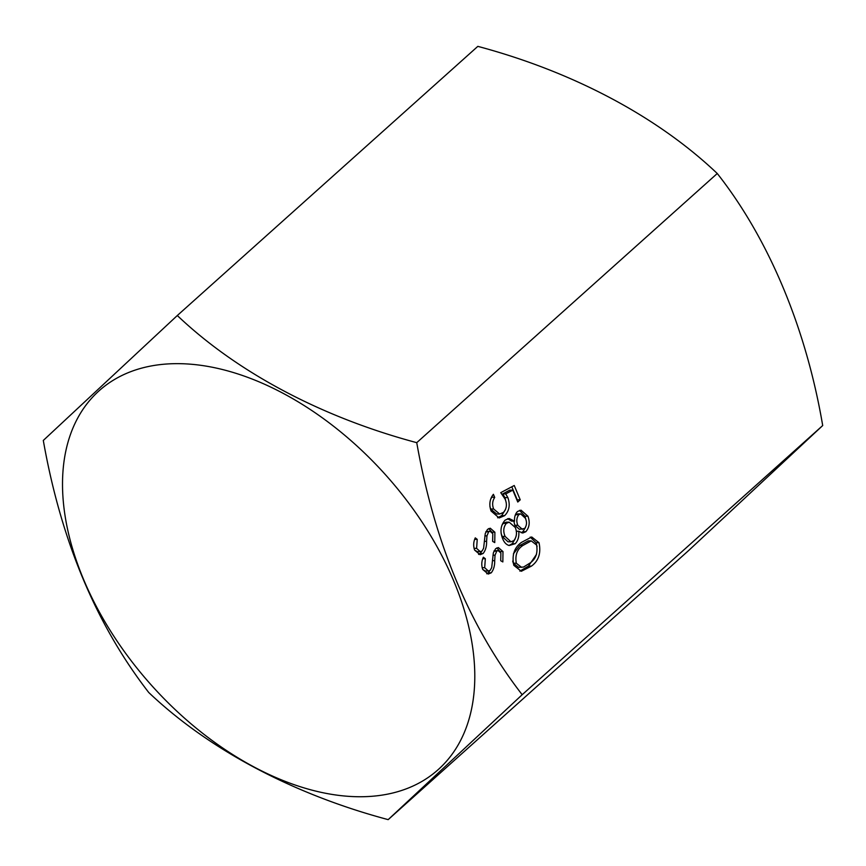<?xml version="1.0" encoding="UTF-8"?>
<svg xmlns="http://www.w3.org/2000/svg" width="866" height="866" viewBox="0 0 866 866"><rect width="100%" height="100%" fill="white"/><g stroke="black" fill="none" stroke-linecap="round" stroke-linejoin="round"><path stroke-width="1.3" d="M178.071 363.655A254.247 157.363 -131.8 0 0 83.428 579.094A254.247 157.363 -131.8 0 0 359.228 796.742A254.247 157.363 -131.8 0 0 453.881 581.303A254.247 157.363 -131.8 0 0 178.071 363.655M416.741 442.667C434.418 542.722 469.556 626.735 522.176 694.716L388.174 819.637C293.26 794.295 208.858 749.566 148.736 692.497C96.126 624.527 60.977 540.503 43.3 440.448L177.303 315.527C237.089 372.326 321.362 417.163 416.741 442.667L717.264 173.503C657.478 116.694 573.195 71.856 477.826 46.363L177.303 315.527M527.935 516.223C530.122 522.263 529.429 527.426 525.857 531.713L522.707 533.045L518.766 531.248C519.264 536.509 518.074 540.665 515.216 543.707L509.143 545.515C506.264 544.682 504.088 542.376 502.626 538.609C499.834 531.41 500.645 525.261 505.095 520.152L509.035 518.485L514.545 521.159C514.274 517.089 515.259 513.874 517.5 511.503L520.996 510.161L527.935 516.223L524.948 516.212L525.987 519.892M522.176 694.716L822.7 425.552C806.235 328.69 769.149 239.438 717.264 173.503M500.743 492.657L514.242 485.501L520.228 499.823L517.771 502.031L512.802 490.145L505.701 493.923L507.887 497.614C510.366 504.921 509.284 510.929 504.64 515.638L499.141 517.965L491.087 511.027C488.879 504.651 489.647 499.076 493.404 494.313L494.713 497.441C492.397 500.884 492.029 504.737 493.631 509.002L499.671 514.025L503.417 512.423C506.653 508.851 507.238 504.456 505.192 499.249L500.743 492.657M531.453 566.104L521.354 571.268L513.809 565.336C511.73 555.106 514.296 547.453 521.527 542.365L531.713 536.963L539.031 542.744C541.185 553.06 538.663 560.843 531.453 566.104L528.466 566.083L519.881 571.116M483.163 553.461L480.132 554.716L474.633 550.126C473.204 545.948 473.41 541.867 475.272 537.873L477.231 539.366L476.603 548.362L480.262 551.674L482.145 550.928L483.607 548.232L485.263 533.543L487.526 529.364L490.253 528.217L494.887 532.233L494.757 542.592L492.624 541.38L492.797 533.716L490.048 531.204L488.662 531.8L486.952 535.859L486.605 541.326C486.735 546.262 485.588 550.311 483.163 553.461L480.175 553.439L478.617 554.424M491.26 572.805L488.218 574.061L482.73 569.471C481.29 565.292 481.507 561.211 483.369 557.217L485.328 558.711L484.689 567.706L488.359 571.019L490.232 570.272L491.704 567.576L493.349 552.887L495.623 548.708L498.351 547.561L502.984 551.577L502.843 561.937L500.71 560.724L500.894 553.06L498.134 550.549L496.748 551.144L495.038 555.203L494.702 560.67C494.822 565.606 493.674 569.655 491.26 572.805L488.272 572.783L486.714 573.768M388.174 819.637L688.697 550.473L822.7 425.552M511.795 486.789L517.24 499.812L520.228 499.823M505.701 493.923L502.713 493.901L509.814 490.134L512.802 490.145M502.713 493.901L504.9 497.593L507.887 497.614M504.9 497.593L506.177 502.496M505.484 509.565L501.652 515.616L504.64 515.638M501.652 515.616L497.614 517.792M491.563 497.052L494.713 497.441M491.726 497.43L490.708 499.076M489.896 506.448L490.643 508.991L493.631 509.002M490.643 508.991L496.683 514.014L499.671 514.025M525.446 527.502L522.869 531.702L525.857 531.713M522.869 531.702L521.213 532.752M516.331 531.237L518.766 531.248M515.032 539.172L512.228 543.696L515.216 543.707M512.228 543.696L509.002 545.483M507.584 518.702L511.557 521.137L514.545 521.159M519.492 510.366L524.948 516.212M501.068 533.023L502.118 536.422L507.996 541.78L510.983 541.802L513.863 540.611C516.731 536.909 517.219 532.558 515.335 527.546L509.208 522.176L506.329 523.356C503.406 527.091 503.005 531.453 505.105 536.433L510.983 541.802M509.208 522.176L506.22 522.166L503.341 523.335L501.944 525.186M513.874 521.159L514.783 525.251L519.394 529.321L524.634 528.509C526.82 525.5 527.08 522.09 525.402 518.258L520.672 513.874L518.777 514.675C516.58 517.738 516.244 521.267 517.771 525.272L522.382 529.342M520.672 513.874L517.684 513.863L515.183 515.335M514.783 525.251L517.771 525.272M515.79 514.653L518.777 514.675M502.118 536.422L505.105 536.433M503.341 523.335L506.329 523.356M530.209 537.093L536.043 542.722L539.031 542.744M536.043 542.722L537.093 546.533M536.487 554.413L528.466 566.083M512.704 561.092L513.322 563.214L518.593 567.349L523.562 567.035L530.154 562.954C535.773 559.014 537.927 553.049 536.617 545.05L531.237 540.882L522.847 545.493C517.121 549.282 514.945 555.193 516.309 563.236L521.581 567.371M531.237 540.882L528.249 540.871L519.86 545.483L513.408 553.839M513.322 563.214L516.309 563.236M474.72 539.345L477.231 539.366M474.038 548.351L476.603 548.362M474.611 550.083L477.274 551.664L480.262 551.674M488.77 528.541L491.877 532.168M491.92 532.222L494.887 532.233M490.048 531.204L485.945 531.572M485.848 531.778L488.662 531.8M484.895 535.848L486.952 535.859M484.516 541.315L486.605 541.326M481.799 551.198L480.175 553.439M482.817 558.689L485.328 558.711M482.135 567.695L484.689 567.706M482.708 569.427L485.371 571.008L488.359 571.019M496.868 547.875L499.963 551.501M500.018 551.555L502.984 551.577M498.134 550.549L494.031 550.917M493.934 551.122L496.748 551.144M492.981 555.193L495.038 555.203M492.613 560.659L494.702 560.67M489.896 570.532L488.272 572.783M519.86 545.483L522.847 545.493"/></g></svg>
